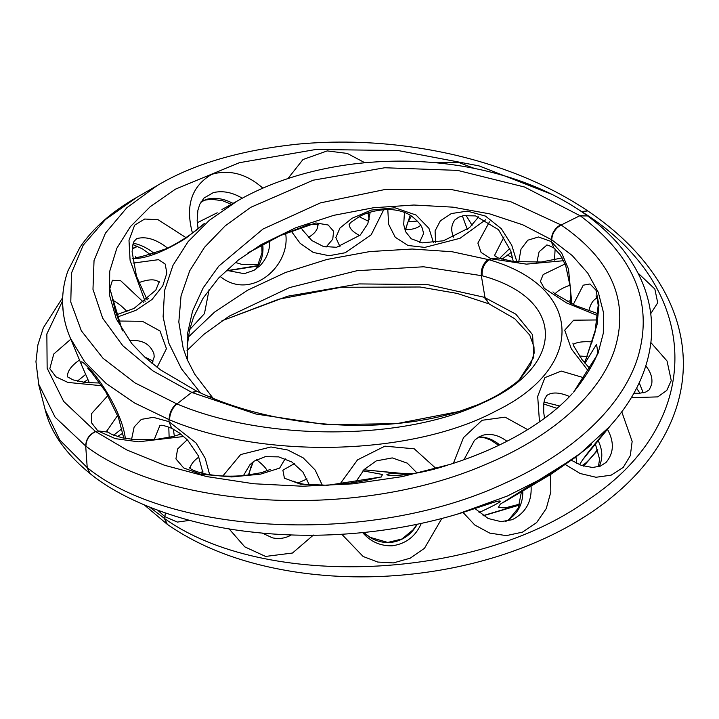 <?xml version="1.0" encoding="UTF-8"?>
<svg xmlns="http://www.w3.org/2000/svg" width="719" height="719" viewBox="0 0 719 719"><rect width="100%" height="100%" fill="white"/><g stroke="black" fill="none" stroke-linecap="round" stroke-linejoin="round"><path stroke-width="1.08" d="M586.362 515.667L572.297 524.223M222.027 320.755L287.654 296.201L359.105 283.915L427.58 284.598L484.264 297.28L515.865 314.194L532.581 334.748L533.866 357.172L519.639 379.255C517.303 382.05 510.841 386.795 500.253 393.509C494.169 397.203 486.538 400.995 477.38 404.887L458.92 411.538L396.573 423.662L326.327 424.65L255.91 414.027L192.225 392.619L152.94 370.896L122.769 345.686L102.664 318.175L92.976 289.353L94.036 260.584L105.45 233.118L126.778 207.8L156.895 185.754L137.059 197.204L105.423 219.556L83.215 245.188L71.505 273.013L70.786 302.07L81.364 330.839L103.024 358.269L135.1 382.966L176.928 403.943C265.581 441.511 403.386 441.214 482.844 402.892C566.051 366.465 566.707 298.771 482.107 275.745L423.608 266.785L357.019 270.704L289.487 287.591L229.037 316.234L203.819 334.407L187.021 350.504M638.005 273.049L654.838 289.002L657.723 302.78L650.74 313.655M597.992 315.731L566.662 302.987L544.346 288.355L540.4 281.363L543.169 274.559L565.098 263.927M650.893 342.595L667.052 361.01L671.249 380.576L666.81 390.372L657.75 396.888L631.264 397.697M588.484 371.211L571.353 348.886L564.721 330.183L573.627 320.198L597.489 319.955M621.755 411.78L632.154 441.403L630.32 455.63L623.211 467.431L611.114 475.178L596.024 477.263L580.125 473.497L565.395 464.564M539.484 421.846L537.686 396.367L544.939 377.61L561.206 371.067L584.143 377.843M550.583 474.495L550.817 492.039L546.251 508.585L536.644 522.569L522.524 532.123L506.329 535.628L489.72 533.094L474.756 524.987L463.018 512.431M453.392 463.333L463.521 437.583L482.054 420.291L505.106 417.146L527.665 429.62M441.826 518.489L424.471 548.309L410.19 558.196L393.374 562.914L377.745 562.051L363.122 556.479L341.795 534.28M339.871 484.238L357.514 459.872L384.89 446.166L414.225 448.8L436.011 468.5M313.412 535.053L292.489 553.028L265.581 556.434L244.784 546.862L229.037 528.825M222.827 476.005L240.631 454.561L270.964 446.966L287.816 450.013L303.211 457.877L315.174 470.046L322.328 485.244M563.651 260.709L526.407 264.134L490.978 258.804L481.083 252.45L477.874 243.103L489.459 221.847M149.741 507.201L164.696 518.615C263.747 589.625 476.994 581.168 588.466 499.543C706.211 421.882 703.353 287.492 581.851 211.71L576.629 208.366M131.577 439.345L134.147 426.996L141.319 419.375L153.273 417.335L168.965 421.649L196.026 442.958L205.212 458.309L209.687 474.783M189.609 520.376L177.377 522.084L164.777 516.637L157.856 510.337M188.126 337.247L214.514 312.145L247.525 290.251L285.56 272.483L326.839 259.478L369.8 251.569L412.158 249.026L452.179 251.749L489.082 259.757C584.214 287.249 585.823 367.139 496.64 410.63C411.798 456.394 262.956 459.333 169.549 419.851L134.426 402.919L105.936 383.299L84.563 361.648L70.453 338.325L82.299 366.717C79.18 359.446 81.723 360.3 89.938 369.278C102.574 382.418 122.652 415.231 125.331 438.455M499.525 258.489L509.852 248.325M504.019 236.884L494.699 255.119M570.239 285.137C563.049 287.591 557.962 290.494 554.996 293.864M567.237 301.558L570.832 300.542M262.237 533.103L272.42 537.83C279.053 539.286 285.353 538.333 291.321 534.963M309.323 484.813L302.87 471.979L291.914 462.038L278.657 456.871L265.311 456.655L253.942 461.23L249.835 464.816L243.507 475.502M248.388 474.989L253.268 461.715M362.601 532.527C370.384 541.632 380.234 546.063 392.152 545.82C405.956 543.816 415.672 536.347 421.298 523.396M417.209 524.25C411.196 534.972 402.173 541.074 390.12 542.566L387.748 542.647C378.464 542.297 370.447 538.908 363.679 532.491M474.98 508.576L488.156 518.507L501.053 521.643L512.243 519.693C525.661 512.863 531.934 501.745 531.089 486.359M506.949 441.304C498.887 435.193 490.843 433.171 482.817 435.238L482.683 435.283M478.872 436.981C485.945 436.73 492.901 439.372 499.723 444.89M522.812 491.095C522.992 504.621 517.338 514.723 505.852 521.392M571.38 460.277L581.347 465.391L592.447 467.476L600.194 466.2L606.054 462.452C613.945 452.979 614.412 441.933 607.465 429.324M569.529 396.529C559.454 392.179 551.832 391.855 546.665 395.558L546.629 395.594M543.968 402.047L559.652 405.974M598.091 440.531C602.657 449.779 603.016 458.443 599.17 466.541M633.915 393.158L639.236 393.329L645.878 392.008L649.293 389.77L651.648 384.395C652.744 378.221 650.803 372.065 645.833 365.926M592.348 341.92C583.109 341.246 576.728 342.091 573.205 344.473M579.388 356.013L587.189 356.525M639.191 382.688L643.226 392.817M156.895 185.754L156.895 185.745C193.186 164.04 240.263 150.163 298.115 144.106C334.371 140.744 371.175 141.562 408.518 146.55C445.924 151.574 481.397 160.544 514.93 173.441C541.641 183.758 565.88 196.215 587.648 210.811L581.473 211.584M433.359 162.539L459.315 162.71L474.324 168.39M485.801 219.663L460.025 238.286L424.794 247.399L407.961 245.476L395.243 237.252L388.62 224.274L387.802 209.463M287.933 178.573L302.969 159.546L327.226 150.909L347.286 153.426L364.866 162.755M383.775 209.624L371.193 234.798L345.237 252.746L329.068 255.721L313.232 252.432L300.129 243.319L290.844 230.574M192.431 233.001C185.205 206.002 191.452 186.572 211.17 174.699L213.696 173.764C230.961 169.639 247.336 174.429 262.839 188.153M285.56 232.992C291.357 265.302 251.138 301.791 220.131 276.438M145.148 301.531L130.085 260.314L128.998 240.416L134.633 225.173L144.681 219.025L158.081 219.726L185.96 237.612M209.175 289.326L204.448 313.628L189.618 329.706M122.329 330.542L109.809 288.741L112.434 280.266L120.711 280.743L143.854 302.51M552.174 194.481L479.052 165.891L398.137 150.541L315.938 149.471L239.391 162.701L175.481 189.142L150.199 206.713L130.445 226.611L116.82 248.262L109.728 271.252L109.432 294.889L116.361 319.227M405.157 230.637L410.198 215.242M404.473 212.42L403.692 224.553L405.606 231.707L411.196 238.753L422.26 242.851L443.407 240.802L469.489 227.671L477.074 218.738L478.144 216.554M176.443 403.754C171.832 407.808 169.369 413.101 169.055 419.653L168.965 421.649L171.715 428.317C157.91 422.952 160.804 426.475 159.861 425.621L154.226 439.597M169.136 437.476L168.785 427.05M126.975 311.507C121.79 305.979 116.855 302.142 112.155 299.985M133.276 243.238C140.331 244.541 147.305 247.929 154.19 253.403M167.626 248.136C156.257 239.247 145.948 236.084 136.7 238.645L134.031 241.386L132.943 244.388L132.098 251.785L136.484 276.24L147.188 299.868M201.122 201.724L206.695 199.271C215.188 197.231 223.977 198.615 233.082 203.423M262.777 244.846C263.684 253.421 261.617 261.365 256.566 268.663M242.258 198.201C232.309 192.306 222.665 190.436 213.318 192.611L203.944 198.076L199.783 204.286L197.878 210.343L197.15 220.778L198.093 228.615M260.08 265.671L260.107 265.635C266.758 258.507 269.958 250.329 269.688 241.108M368.245 212.869L369.207 219.556M300.713 226.773L302.546 230.026L311.848 240.55L323.325 246.446L336.555 247.291L360.255 235.059L367.822 223.672L370.213 212.231M90.028 473.542L89.92 473.462C65.564 453.572 50.654 432.362 45.207 409.83L59.785 440.028L87.224 467.629C168.111 533.929 367.876 547.249 504.819 483.24C573.438 452.584 623.355 406.1 638.346 355.698C653.265 302.609 633.96 256.018 580.422 215.916L524.511 187.012L457.554 170.385L384.764 167.752L313.232 180.19L250.742 207.324L225.074 225.973L204.609 247.201L189.708 270.793L181.044 295.868L178.824 322.04L183.183 348.275L187.273 359.689L194.696 374.141L212.384 397.373L207.387 396.007M187.237 359.608L187.201 335.153L192.575 311.003L203.189 287.852L218.783 266.12L262.992 229.037L320.494 202.857L385.042 189.501L450.391 189.349L510.58 201.635L561.162 225.002C611.95 259.91 629.736 301.549 614.511 349.928C599.403 395.486 550.341 437.763 484.732 464.834C353.047 521.643 166.233 507.281 85.912 446.211L55.111 417.191L38.431 383.649M259.244 264.331L241.854 264.403L235.329 262.426M248.558 252.567L279.43 235.886L315.92 222.944L328.179 225.002L333.607 231.293L332.753 239.193L326.058 247.075M339.979 246.653L335.836 237.576L339.952 228.04L352.013 218.288L371.202 210.092L394.911 207.782L416.049 215.035L428.955 228.363L433.548 242.761M435.561 242.483L435.094 230.853L440.334 220.841L451.343 213.561L467.296 211.116L485.487 216.095L501.287 228.669L511.703 245.116L516.934 261.923M226.988 270.659L258.454 265.518M518.678 262.067L521.005 249.16L527.782 240.209L538.495 236.973L551.275 241.539L561.62 252.926L568.513 269.086L571.848 303.894M573.6 392.098L597.911 353.838L603.313 333.194L603.448 312.441L598.298 292.354L587.8 273.157L572.18 255.506L551.725 239.804L522.803 224.822L489.765 213.885L452.934 207.153L413.883 205.023L373.529 207.746L333.805 215.323L295.734 227.761L261.051 244.676L238.384 259.981L218.648 278.01L203.216 297.999L193.51 317.241L189.582 329.868L187.138 346.756L187.416 360.039M101.765 385.743L67.91 382.427L55.92 376.81L49.818 368.694L53.772 354.009L70.822 339.197M118.797 321.025L142.434 321.303L159.986 330.974L166.457 348.688L157.084 367.355M133.15 263.091L158.54 259.667L165.181 264.062L166.853 273.166L162.755 285.874L152.086 299.428L135.909 310.32L117.359 317.052M63.281 312.361L62.634 303.975M135.558 256.755L135.549 256.755C134.291 258.876 144.699 256.135 166.763 248.531C181.179 241.368 193.69 233.037 204.286 223.537L185.835 238.286C163.447 252.09 145.669 258.867 132.494 258.624M132.224 248.954L137.635 246.329M183.83 436.487L138.407 441.817L115.328 438.644L97.829 430.888L91.565 422.835L91.583 413.605L107.94 395.486M62.598 300.884L46.852 333.949L47.148 368.2L63.667 401.418L95.474 431.472L127.047 450.076L164.615 465.301L207.117 476.643L253.699 483.752L302.573 486.233L352.768 483.851L402.146 476.634L449.959 464.429C505.151 447.002 547.519 420.849 572.189 393.715L572.189 393.715M137.455 246.24L132.251 248.567L137.437 246.231M200.583 392.978L181.44 368.784L168.767 343.035L163.114 316.8L164.561 290.539L172.973 265.374L188.108 241.665L209.229 220.4L237.207 201.032M113.62 435.229L121.915 428.731M117.646 415.42L106.852 430.996M151.898 363.275L154.208 356.975L153.92 353.712C150.091 343.817 141.913 339.458 129.384 340.644M79.548 359.949C71.064 365.926 67.065 371.588 67.541 376.918M77.373 381.151L85.651 374.437M144.564 356.939L153.102 361.082M467.323 229.415L462.38 215.934M513.285 261.527L510.876 251.201L498.501 229.694L475.574 215.916L463.575 215.673L458.758 217.165L454.839 219.978C451.101 225.083 450.723 230.826 453.716 237.207M368.748 221.371L359.203 216.716M420.678 225.335C417.245 228.229 412.185 229.676 405.498 229.703M419.492 242.375L423.356 234.07L423.275 231.895C422.026 228.921 423.707 226.009 411.978 216.392C406.334 212.33 398.937 210.029 389.779 209.499C377.448 209.723 367.211 212.15 359.069 216.787L350.881 222.351L349.101 224.418M349.281 224.13C349.2 228.166 352.687 231.976 359.743 235.58M308.334 237.405C314.886 233.603 318.05 229.334 317.816 224.598M159.187 282.315C155.663 278.909 148.86 279.026 138.776 282.666M146.784 299.185L148.599 298.619M285.173 458.731L279.646 468.105L260.521 474.154L231.635 476.931L200.116 474.127L183.606 467.871L175.93 458.911L177.62 448.962L187.246 439.749M362.942 470.828L382.454 474.486L381.358 476.967L327.729 485.271L300.299 484.112L284.409 478.189L282.882 470.172L294.35 463.656M447.083 465.319L448 465.04C397.283 481.811 367.535 473.255 401.256 473.327L363.868 469.822M584.969 363.248L596.527 344.302L597.893 352.804C593.499 364.156 585.401 377.241 573.618 392.08C585.293 377.223 593.121 364.686 597.094 354.467L598.136 350.899M573.259 304.568L583.235 285.191L590.002 283.978L595.988 290.17L598.963 305.063L597.031 324.79L584.727 362.96M496.029 501.565L463.674 512.234C506.679 497.144 511.802 497.26 479.034 512.584M519.711 504.136L505.241 507.875L498.312 507.488L500.325 504.127L575.955 456.88L576.836 463.467M597.696 449.357C590.874 458.506 585.608 463.917 581.878 465.579M579.595 464.717C583.091 458.291 593.606 444.98 611.141 424.776M483.06 515.649L519.513 504.756M583.451 466.083L597.866 449.869M608.795 427.365L580.44 453.329L546.476 476.284L507.281 496.065L457.032 514.256M200.233 472.787L202.893 471.448M267.288 470.873C265.841 467.871 262.228 464.141 256.44 459.693M198.893 456.987C194.031 460.448 191.047 464.168 189.924 468.15M546.386 245.485L539.097 251.794L536.868 262.327M554.511 260.071L555.122 249.017M596.977 298.097C593.148 299.733 590.434 304.011 588.843 310.932M307.085 478.962L297.999 482.97M169.549 419.851C169.864 413.299 172.326 407.997 176.928 403.943L191.712 392.394L196.817 391.217L160.625 369.97L145.256 357.577L131.757 343.583L116.11 318.643M520.358 378.545L530.559 364.928L534.118 353.173L533.983 346.837L529.723 335.027L514.714 318.688L489.244 304.029L485.001 297.558L481.308 275.512C480.93 268.645 483.222 263.307 488.183 259.478M165.325 512.998L164.696 518.615L167.302 524.34L164.318 518.354M562.177 257.914L541.281 262.022L513.366 261.536L498.501 258.076L490.978 258.804L489.082 259.757C484.085 263.54 481.766 268.87 482.107 275.745M206.695 199.271L205.158 200.134L210.955 199.181L222.629 200.745L231.428 204.358M197.051 391.343L192.225 392.619M587.774 210.91L581.851 211.71M167.114 524.196L144.357 504.981M489.244 304.029L484.264 297.28M462.721 512.53L464.573 511.955C433.045 521.832 400.348 528.582 366.474 532.204C327.63 536.32 289.784 536.293 252.935 532.141C184.675 525.068 122.868 500.649 90.127 473.623L87.224 467.629L85.705 446.059C85.929 439.336 89.183 434.474 95.474 431.472M580.422 215.916L587.594 215.934L580.035 215.646L561.162 225.002C555.32 228.363 552.174 233.298 551.725 239.804M560.748 224.741C554.924 228.121 551.797 233.055 551.347 239.562L551.275 241.539L553.945 248.082L560.182 254.742L565.637 265.284L570.535 288.193L570.715 303.337M85.912 446.211C86.136 439.48 89.39 434.618 95.681 431.616L97.829 430.888L107.976 432.119L106.745 430.843M90.127 473.623L87.026 467.476M221.946 209.526L235.967 201.751C255.739 190.265 277.615 181.143 301.585 174.384C322.22 168.588 343.565 164.687 365.62 162.692C396.367 159.942 426.664 160.804 456.502 165.271C484.876 169.549 511.182 176.739 535.421 186.841C554.709 194.903 571.965 204.502 587.189 215.637L587.387 215.79M212.384 397.373L213.004 398.038L208.852 396.627M552.965 291.896L554.646 293.568L575.218 305.467L598.154 313.79M572.899 343.125L573.771 346.073L581.959 359.527L589.984 368.739M639.937 393.284L636.612 388.143M585.167 361.576L583.343 361.289M546.665 395.558L544.535 399.575L543.753 403.494L543.681 412.131L544.535 418.206M598.37 466.766L599.592 459.234L595.341 443.767M556.955 408.329L543.699 403.997M482.817 435.238L478.944 436.936L474.45 440.361L463.944 459.738M505.736 521.41L508.989 519.469L518.165 508.225L521.428 491.868M498.725 445.367L490.493 439.947L483.59 437.494L478.71 437.071M416.993 472.922L407.278 463.144L392.268 457.904L376.235 460.906L364.191 469.489L355.599 482.233M363.706 532.491L370.114 537.354L387.793 542.441L401.885 539.007L413.137 529.786L416.912 524.322M253.394 461.625L250.598 467.602L248.972 474.917M405.291 230.988L407.502 222.989L411.412 216.006M369.171 219.69L368.038 212.941M256.458 268.744L262.031 252.755L261.779 245.386M201.014 201.904L205.158 200.134M226.305 270.308L244.253 273.687L254.068 270.29L260.107 265.635M132.916 244.505L142.713 249.053L150.28 254.553M122.545 330.884L115.337 311.156L111.256 292.876M87.808 368.532L91.807 372.712L105.693 391.756L118.437 417.514L123.776 438.159M89.408 382.885L82.299 366.726M511.254 252.36L501.898 259.28M498.501 258.076C492.12 254.4 495.813 256.413 494.699 255.065M173.351 429.153L174.358 436.199M171.715 428.317L179.48 433L187.65 440.172L198.372 455.837L203.1 473.524M137.059 197.204C112.263 211.242 93.245 227.896 80.025 247.183L67.901 270.973C63.883 282.315 62.149 293.9 62.697 305.728C63.263 316.791 65.842 327.657 70.453 338.325M587.917 211C621.162 233.45 646.201 259.451 663.026 289.011C672.535 305.997 678.736 323.559 681.621 341.687C684.91 362.709 683.526 383.542 677.46 404.204C668.868 433 652.223 459.351 627.525 483.258C600.284 509.429 566.069 530.613 524.879 546.817C489.819 560.523 452.449 569.592 412.778 574.014C372.748 578.409 333.616 577.734 295.41 571.973C244.343 564.118 201.644 548.238 167.302 524.34M197.294 391.442C228.966 406.424 264.862 416.571 304.982 421.891C330.165 425.118 355.123 426.088 379.857 424.803C408.949 423.203 435.292 418.791 458.884 411.547M488.507 303.715L457.167 293.415L420.067 286.998L341.094 287.285L278.927 299.176L221.955 320.8M45.207 409.839L38.844 385.276M67.361 376.774L73.059 379.875L85.525 382.544L99.869 383.029M87.916 379.515L83.719 382.319M116.55 314.76L134.013 308.442L155.789 290.179L159.241 281.668M217.192 212.797L197.276 222.755M318.903 225.002L316.576 224.355L308.118 224.831L281.084 235.176L247.722 253.133M367.211 213.228L368.218 213.624M417.388 221.048L408.033 221.794M465.993 215.332L472.05 225.29M507.12 254.984L512.647 257.753M270.119 469.498L261.527 472.644L246.518 475.205C232.012 476.922 217.506 476.355 202.992 473.506C187.749 469.273 189.492 466.901 189.322 467.539M378.131 477.542L365.665 480.472C354.737 482.719 342.145 484.255 327.882 485.082C314.437 485.568 304.263 484.804 297.351 482.791L293.136 481.065M446.283 465.561L415.384 473.228L395.774 475.529L391.711 475.412M401.256 473.327L414.135 473.453M504.073 502.051L550.655 474.45L575.703 457.086L591.548 444.63M582.866 459.531L611.195 424.713M596.006 295.895L597.246 298.996L598.208 305.224L594.919 332.843L584.637 362.852M122.922 433.18L117.377 436.568M107.976 432.119L111.652 434.357L121.915 437.763L135.316 439.686L155.933 439.453L173.216 436.505L180.864 434.033M546.359 245.494C546.251 244.397 548.786 245.26 553.945 248.082M587.594 215.934C614.215 235.625 632.774 258.543 643.262 284.67C650.093 302.124 652.771 320 651.315 338.289C648.223 373.161 631.012 403.521 608.705 427.454M258.22 265.958L227.285 270.802M213.004 398.038L213.48 398.542M363.931 469.759L398.416 473.246M62.67 297.621L43.356 327.774L37.882 344.904L35.95 361.738L38.844 385.267M483.267 515.784L519.406 505.08M583.639 466.137L597.893 449.941"/></g></svg>

